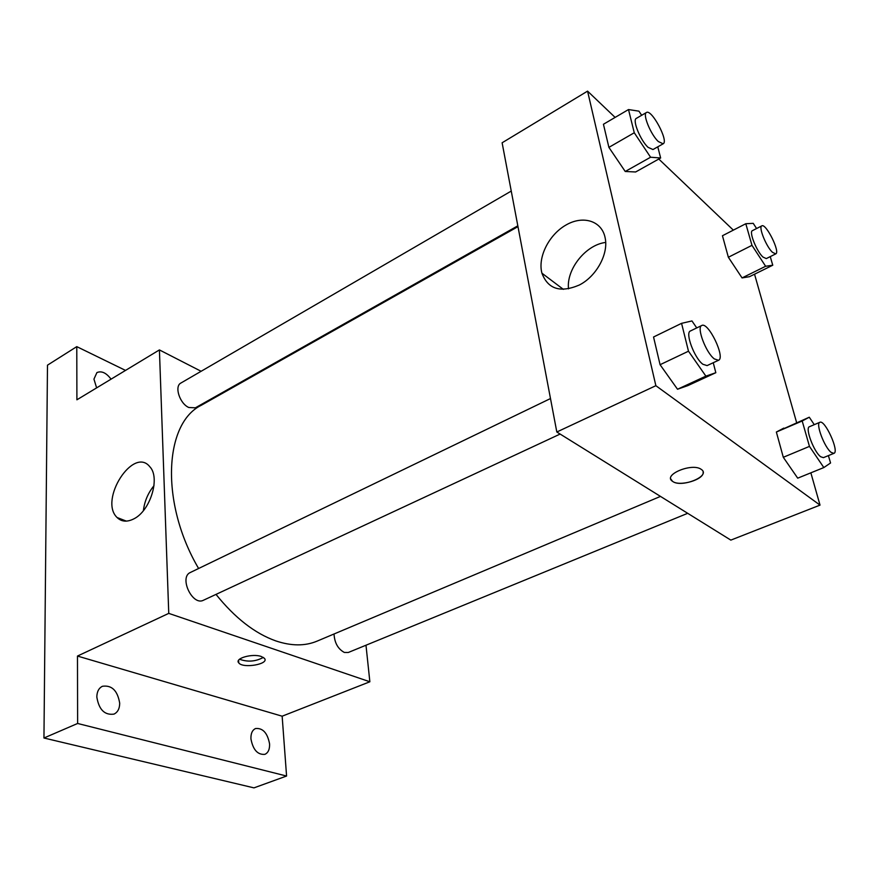 <?xml version="1.0" encoding="UTF-8"?>
<svg xmlns="http://www.w3.org/2000/svg" width="879" height="879" viewBox="0 0 879 879"><rect width="100%" height="100%" fill="white"/><g stroke="black" fill="none" stroke-linecap="round" stroke-linejoin="round"><path stroke-width="1.32" d="M124.664 521.104L121.698 520.5M365.983 645.23L369.861 681.774L282.148 716.198L286.576 776.036L253.976 787.87L43.95 738.008L47.488 365.17L76.781 346.634L125.521 370.411M269.578 743.898C269.787 749.315 268.216 752.798 264.887 754.347C257.624 754.951 252.976 749.776 250.933 738.832C250.768 733.482 252.317 730.053 255.569 728.526C262.832 727.856 267.502 732.976 269.578 743.898M119.698 703.211C119.632 708.639 117.742 712.276 113.995 714.111C104.623 715.374 98.898 709.661 96.822 697.003C96.932 691.674 98.789 688.103 102.414 686.279C111.809 684.939 117.566 690.575 119.698 703.211M282.148 716.198L77.473 656.053L77.627 723.472L43.95 738.008M286.576 776.036L77.627 723.472M369.861 681.774L168.757 613.377L77.473 656.053M168.757 613.377L159.418 349.919L76.902 399.802L76.781 346.634M133.597 518.984C126.939 522.258 121.434 521.763 117.083 517.511C98.657 500.107 133.443 445.884 149.826 466.749C160.56 477.704 150.276 511.171 133.597 518.984M96.624 387.87L93.943 379.124L96.91 372.586C101.568 370.63 106.282 372.817 111.051 379.157M216.003 594.391C234.99 617.992 254.943 633.506 275.852 640.923C291.334 646.098 305.068 646.175 317.055 641.143L660.47 496.404M517.973 226.639L201.302 405.263C164.186 423.173 159.978 502.92 198.61 568.493M159.418 349.919L201.126 371.29M232.034 387.123L232.77 387.507M511.248 191.073L180.898 383.035C174.13 386.244 179.701 403.604 188.809 407.504L195.391 407.812L517.819 225.826M334.031 633.99C334.558 642.879 337.997 649.032 344.359 652.449L348.282 652.482L687.697 513.314M560.132 434.061L203.488 600.225C192.424 606.257 178.756 577.173 190.424 572.449L550.485 398.55M261.316 656.503L264.381 658.283C269.897 664.063 242.989 668.864 238.747 662.876C234.286 658.404 252.504 653.218 261.316 656.503M263.326 657.404C255.635 661.612 247.713 662.217 239.538 659.228M143.409 510.644C144.508 501.316 148.035 492.998 153.99 485.691M810.856 472.825L820.019 505.117L730.834 540.113L556.814 431.996L502.118 142.783L587.568 91.13L615.124 117.412M754.545 274.204L796.627 422.623M635.638 171.976L625.233 171.482L608.894 147.375L603.444 124.258L608.894 147.375L625.233 171.482L635.638 171.976L660.645 157.989L650.581 157.231L634.264 132.762L628.507 109.556L638.934 111.161L641.67 115.292M828.403 455.619L830.556 462.98L823.832 467.562L797.714 478.165L783.299 457.289L776.366 432.028L809.273 417.217L814.273 424.656M658.778 159.033L733.339 230.133M820.019 505.117L655.866 385.694L587.568 91.13M749.49 276.687L742.063 277.918L728.361 257.261L722.45 235.737L728.361 257.261L742.063 277.918L749.49 276.687L772.762 265.216L765.631 266.271L751.974 245.34L745.799 223.727L753.226 223.343L756.577 228.529M687.883 385.606L677.522 389.243L660.074 364.708L653.547 337.009L660.074 364.708L677.522 389.243L687.883 385.606L715.825 372.707L705.892 376.135L688.488 351.204L681.566 323.34L691.949 320.945L696.75 327.911M655.866 385.694L556.814 431.996M579.239 285.06C560.373 293.081 547.936 289.125 541.936 273.204C537.563 257.349 548.87 234.704 566.01 225.013C583.074 215.036 601.939 220.838 605.159 237.923C608.707 253.954 596.281 276.533 579.239 285.06M701.211 469.353L701.277 469.397C711.605 475.957 681.203 488.35 672.479 481.285C662.348 474.968 692.092 462.464 701.211 469.353M703.09 472.023C704.903 479.429 679.412 487.065 672.479 481.274L670.787 478.956M568.515 288.85C566.219 269.326 585.744 244.747 605.675 242.439M713.254 362.719L715.825 372.707M701.772 325.494L690.444 330.965C684.84 332.57 694.366 358.192 702.892 364.269L707.09 365.598L718.506 360.28C725.757 357.808 708.254 321.428 701.772 325.494C696.267 327.043 705.892 352.754 714.352 358.918L718.506 360.28M705.892 376.135L677.522 389.243M688.488 351.204L660.074 364.708M681.566 323.34L653.547 337.009M657.778 146.826L660.645 157.989M646.439 112.512L636.308 118.401C632.111 119.918 640.461 140.497 648.076 147.342L652.965 149.54L663.151 143.793C669.007 141.398 651.559 108.677 646.439 112.512C642.329 113.984 650.746 134.63 658.316 141.541L663.151 143.793M650.581 157.231L625.233 171.482M634.264 132.762L608.894 147.375M628.507 109.556L603.444 124.258M823.832 467.562L809.46 446.389L802.197 420.986L809.273 417.217M819.876 422.283L809.46 426.711C804.812 427.677 813.844 451.938 820.7 456.761L823.425 457.651L833.918 453.355C839.632 451.795 824.931 419.316 819.876 422.283C815.316 423.217 824.447 447.554 831.237 452.432L833.918 453.355M797.714 478.165L783.299 457.289L776.366 432.028L783.804 428.106M809.46 446.389L783.299 457.289M802.197 420.986L776.366 432.028M770.246 256.613L772.762 265.216M761.818 225.859L752.391 230.672C748.765 231.671 756.665 251.46 762.972 257.064L766.279 258.591L775.739 253.888C780.53 252.284 765.961 222.969 761.818 225.859C758.247 226.815 766.224 246.669 772.476 252.328L775.739 253.888M765.631 266.271L742.063 277.918M751.974 245.34L728.361 257.261M745.799 223.727L722.45 235.737M238.583 660.283L238.747 662.876M126.345 521.126L117.083 517.511M563.351 289.345L541.936 273.204"/></g></svg>
